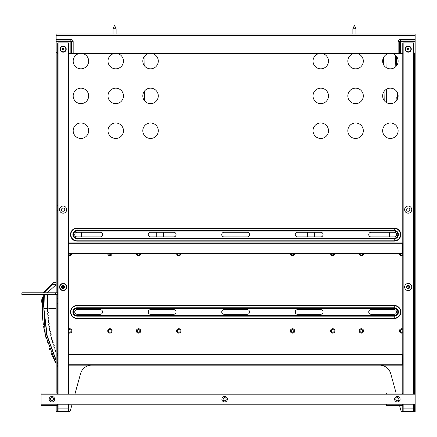 <?xml version="1.0" encoding="UTF-8"?>
<svg xmlns="http://www.w3.org/2000/svg" width="437" height="437" viewBox="0 0 437 437"><rect width="100%" height="100%" fill="white"/><g stroke="black" fill="none" stroke-linecap="round" stroke-linejoin="round"><path stroke-width="0.66" d="M396.796 97.145L396.894 100.1M397.588 98.757L397.397 92.617M396.556 65.769L396.255 56.045M395.818 66.604L395.458 55.242M386.472 102.58L386.319 89.334M386.062 67.506L385.915 54.783M408.185 288.633L408.185 285.388M81.686 236.914L81.686 232.271M389.618 232.271L389.618 236.914M314.569 236.914L314.569 232.271M307.604 232.271L307.604 236.914M163.7 236.914L163.7 232.271M156.736 232.271L156.736 236.914M413.604 409.638L413.604 411.19A0.388 0.388 0 0 1 413.216 411.578L403.16 411.578L403.16 408.092L402.772 408.092L402.772 411.19L402.772 409.638M402.772 393.005L402.384 393.005L402.384 394.169L414.374 394.169A0.776 0.776 0 0 1 415.15 394.939L415.15 403.449A0.776 0.776 0 0 1 414.374 404.225L414.374 411.578L413.216 411.578L413.604 404.225M413.604 394.169L413.604 42.908L402.772 42.908L402.772 394.169M403.16 411.578A0.388 0.388 0 0 1 402.772 411.19A0.388 0.388 0 0 0 403.16 411.578L402.401 411.578A1.546 1.546 0 0 1 400.909 410.441L399.511 405.383M411.747 209.64A3.562 3.562 0 0 0 408.185 206.084A3.562 3.562 0 0 0 404.629 209.64A3.562 3.562 0 0 0 408.185 213.201A3.562 3.562 0 0 0 411.747 209.64M404.629 287.011A3.562 3.562 0 0 0 408.185 290.572A3.562 3.562 0 0 0 411.747 287.011A3.562 3.562 0 0 0 408.185 283.449A3.562 3.562 0 0 0 404.629 287.011M402.772 408.092L402.772 404.225M406.563 209.64A1.622 1.622 0 0 0 408.185 211.268A1.622 1.622 0 0 0 409.813 209.64A1.622 1.622 0 0 0 408.185 208.017A1.622 1.622 0 0 0 406.563 209.64M409.813 287.011A1.622 1.622 0 0 0 408.185 285.388A1.622 1.622 0 0 0 406.563 287.011A1.622 1.622 0 0 0 408.185 288.633A1.622 1.622 0 0 0 409.813 287.011M68.538 409.638L68.538 411.19A0.388 0.388 0 0 1 68.15 411.578L58.088 411.578L58.088 408.092L57.706 408.092L57.706 411.19L57.706 409.638M72.116 404.225L70.395 410.441A1.546 1.546 0 0 1 68.904 411.578L68.15 411.578L68.538 404.225M68.538 394.169L68.538 42.908L57.706 42.908L57.706 394.169M58.088 411.578A0.388 0.388 0 0 1 57.706 411.19A0.388 0.388 0 0 0 58.088 411.578L57.706 411.578L57.706 404.225M66.681 209.64A3.562 3.562 0 0 0 63.119 206.084A3.562 3.562 0 0 0 59.563 209.64A3.562 3.562 0 0 0 63.119 213.201A3.562 3.562 0 0 0 66.681 209.64M59.563 287.011A3.562 3.562 0 0 0 63.119 290.572A3.562 3.562 0 0 0 66.681 287.011A3.562 3.562 0 0 0 63.119 283.449A3.562 3.562 0 0 0 59.563 287.011M61.497 209.64A1.622 1.622 0 0 0 63.119 211.268A1.622 1.622 0 0 0 64.747 209.64A1.622 1.622 0 0 0 63.119 208.017A1.622 1.622 0 0 0 61.497 209.64M402.696 354.707L402.696 354.32L68.614 354.32L68.614 354.707L402.696 354.707L402.696 365.152L68.614 365.152L68.614 364.769L402.696 364.769M68.614 354.707L68.614 364.769M402.696 243.294L402.696 242.912L68.614 242.912L68.614 243.294L402.696 243.294L402.696 253.744L68.614 253.744L68.614 253.356L402.696 253.356M68.614 243.294L68.614 253.356M413.604 53.358A1.546 1.546 0 0 0 415.15 51.806L415.15 34.015L56.154 34.015L56.154 284.689L56.154 282.368L53.833 282.368L53.243 282.957L53.833 282.368M415.15 39.428L400.45 39.428A2.322 2.322 0 0 0 398.129 41.75L398.129 53.358L73.176 53.358L73.176 41.75A2.322 2.322 0 0 0 70.854 39.428L56.154 39.428M68.538 53.358L73.176 53.358M71.63 53.358L71.63 41.75A0.776 0.776 0 0 0 70.854 40.974L56.154 40.974M70.854 53.358L70.854 40.974A0.776 0.776 0 0 1 71.63 41.75L56.154 41.75L56.154 51.806A1.546 1.546 0 0 0 57.706 53.358M398.129 53.358L402.772 53.358M414.374 411.578L415.15 411.578L415.15 41.75L399.675 41.75L399.675 53.358M415.15 40.974L400.45 40.974A0.776 0.776 0 0 0 399.675 41.75A0.776 0.776 0 0 1 400.45 40.974L400.45 53.358M396.091 393.005L390.744 373.668A11.608 11.608 0 0 0 381.009 365.245A0.776 0.776 0 0 1 380.731 365.152M90.574 365.152A0.776 0.776 0 0 1 90.295 365.245A11.608 11.608 0 0 0 80.561 373.668L74.896 394.169M398.129 61.093A7.735 7.735 0 0 1 390.394 68.828A7.735 7.735 0 0 1 382.654 61.093A7.735 7.735 0 0 1 390.394 53.358A7.735 7.735 0 0 1 398.129 61.093M363.311 61.093A7.735 7.735 0 0 1 355.576 68.828A7.735 7.735 0 0 1 347.841 61.093A7.735 7.735 0 0 1 355.576 53.358A7.735 7.735 0 0 1 363.311 61.093M328.498 61.093A7.735 7.735 0 0 1 320.758 68.828A7.735 7.735 0 0 1 313.023 61.093A7.735 7.735 0 0 1 320.758 53.358A7.735 7.735 0 0 1 328.498 61.093M88.651 61.093A7.735 7.735 0 0 1 80.916 68.828A7.735 7.735 0 0 1 73.176 61.093A7.735 7.735 0 0 1 80.916 53.358A7.735 7.735 0 0 1 88.651 61.093M123.469 61.093A7.735 7.735 0 0 1 115.729 68.828A7.735 7.735 0 0 1 107.994 61.093A7.735 7.735 0 0 1 115.729 53.358A7.735 7.735 0 0 1 123.469 61.093M158.281 61.093A7.735 7.735 0 0 1 150.547 68.828A7.735 7.735 0 0 1 142.812 61.093A7.735 7.735 0 0 1 150.547 53.358A7.735 7.735 0 0 1 158.281 61.093M398.129 95.911A7.735 7.735 0 0 1 390.394 103.645A7.735 7.735 0 0 1 382.654 95.911A7.735 7.735 0 0 1 390.394 88.17A7.735 7.735 0 0 1 398.129 95.911M363.311 95.911A7.735 7.735 0 0 1 355.576 103.645A7.735 7.735 0 0 1 347.841 95.911A7.735 7.735 0 0 1 355.576 88.17A7.735 7.735 0 0 1 363.311 95.911M328.498 95.911A7.735 7.735 0 0 1 320.758 103.645A7.735 7.735 0 0 1 313.023 95.911A7.735 7.735 0 0 1 320.758 88.17A7.735 7.735 0 0 1 328.498 95.911M88.651 95.911A7.735 7.735 0 0 1 80.916 103.645A7.735 7.735 0 0 1 73.176 95.911A7.735 7.735 0 0 1 80.916 88.17A7.735 7.735 0 0 1 88.651 95.911M123.469 95.911A7.735 7.735 0 0 1 115.729 103.645A7.735 7.735 0 0 1 107.994 95.911A7.735 7.735 0 0 1 115.729 88.17A7.735 7.735 0 0 1 123.469 95.911M158.281 95.911A7.735 7.735 0 0 1 150.547 103.645A7.735 7.735 0 0 1 142.812 95.911A7.735 7.735 0 0 1 150.547 88.17A7.735 7.735 0 0 1 158.281 95.911M398.129 130.723A7.735 7.735 0 0 1 390.394 138.463A7.735 7.735 0 0 1 382.654 130.723A7.735 7.735 0 0 1 390.394 122.988A7.735 7.735 0 0 1 398.129 130.723M363.311 130.723A7.735 7.735 0 0 1 355.576 138.463A7.735 7.735 0 0 1 347.841 130.723A7.735 7.735 0 0 1 355.576 122.988A7.735 7.735 0 0 1 363.311 130.723M328.498 130.723A7.735 7.735 0 0 1 320.758 138.463A7.735 7.735 0 0 1 313.023 130.723A7.735 7.735 0 0 1 320.758 122.988A7.735 7.735 0 0 1 328.498 130.723M88.651 130.723A7.735 7.735 0 0 1 80.916 138.463A7.735 7.735 0 0 1 73.176 130.723A7.735 7.735 0 0 1 80.916 122.988A7.735 7.735 0 0 1 88.651 130.723M123.469 130.723A7.735 7.735 0 0 1 115.729 138.463A7.735 7.735 0 0 1 107.994 130.723A7.735 7.735 0 0 1 115.729 122.988A7.735 7.735 0 0 1 123.469 130.723M158.281 130.723A7.735 7.735 0 0 1 150.547 138.463A7.735 7.735 0 0 1 142.812 130.723A7.735 7.735 0 0 1 150.547 122.988A7.735 7.735 0 0 1 158.281 130.723M399.489 253.744A2.13 2.13 0 0 0 402.772 255.334M331.399 330.918A1.355 1.355 0 0 0 332.754 332.273A1.355 1.355 0 0 0 334.108 330.918A1.355 1.355 0 0 0 332.754 329.564A1.355 1.355 0 0 0 331.399 330.918M334.879 330.918A2.13 2.13 0 0 0 332.754 328.788A2.13 2.13 0 0 0 330.623 330.918A2.13 2.13 0 0 0 332.754 333.043A2.13 2.13 0 0 0 334.879 330.918M291.168 330.918A1.355 1.355 0 0 0 292.522 332.273A1.355 1.355 0 0 0 293.872 330.918A1.355 1.355 0 0 0 292.522 329.564A1.355 1.355 0 0 0 291.168 330.918M294.647 330.918A2.13 2.13 0 0 0 292.522 328.788A2.13 2.13 0 0 0 290.392 330.918A2.13 2.13 0 0 0 292.522 333.043A2.13 2.13 0 0 0 294.647 330.918M108.573 330.918A1.355 1.355 0 0 0 109.927 332.273A1.355 1.355 0 0 0 111.282 330.918A1.355 1.355 0 0 0 109.927 329.564A1.355 1.355 0 0 0 108.573 330.918M112.058 330.918A2.13 2.13 0 0 0 109.927 328.788A2.13 2.13 0 0 0 107.802 330.918A2.13 2.13 0 0 0 109.927 333.043A2.13 2.13 0 0 0 112.058 330.918M68.538 331.617A1.355 1.355 0 0 0 71.051 330.918A1.355 1.355 0 0 0 68.538 330.219M68.538 332.699A2.13 2.13 0 0 0 71.826 330.918A2.13 2.13 0 0 0 68.538 329.132M137.202 330.918A1.355 1.355 0 0 0 138.556 332.273A1.355 1.355 0 0 0 139.911 330.918A1.355 1.355 0 0 0 138.556 329.564A1.355 1.355 0 0 0 137.202 330.918M140.681 330.918A2.13 2.13 0 0 0 138.556 328.788A2.13 2.13 0 0 0 136.426 330.918A2.13 2.13 0 0 0 138.556 333.043A2.13 2.13 0 0 0 140.681 330.918M177.433 330.918A1.355 1.355 0 0 0 178.788 332.273A1.355 1.355 0 0 0 180.142 330.918A1.355 1.355 0 0 0 178.788 329.564A1.355 1.355 0 0 0 177.433 330.918M180.913 330.918A2.13 2.13 0 0 0 178.788 328.788A2.13 2.13 0 0 0 176.657 330.918A2.13 2.13 0 0 0 178.788 333.043A2.13 2.13 0 0 0 180.913 330.918M360.022 330.918A1.355 1.355 0 0 0 361.377 332.273A1.355 1.355 0 0 0 362.732 330.918A1.355 1.355 0 0 0 361.377 329.564A1.355 1.355 0 0 0 360.022 330.918M363.508 330.918A2.13 2.13 0 0 0 361.377 328.788A2.13 2.13 0 0 0 359.252 330.918A2.13 2.13 0 0 0 361.377 333.043A2.13 2.13 0 0 0 363.508 330.918M402.772 330.219A1.355 1.355 0 0 0 400.254 330.918A1.355 1.355 0 0 0 402.772 331.617M402.772 329.132A2.13 2.13 0 0 0 399.484 330.918A2.13 2.13 0 0 0 402.772 332.699M331.41 253.744A1.355 1.355 0 0 0 334.092 253.744M330.634 253.744A2.13 2.13 0 0 0 334.873 253.744M291.179 253.744A1.355 1.355 0 0 0 293.861 253.744M290.403 253.744A2.13 2.13 0 0 0 294.636 253.744M108.589 253.744A1.355 1.355 0 0 0 111.266 253.744M107.808 253.744A2.13 2.13 0 0 0 112.047 253.744M68.538 254.247A1.355 1.355 0 0 0 71.034 253.744M68.538 255.334A2.13 2.13 0 0 0 71.815 253.744M136.437 253.744A2.13 2.13 0 0 0 140.676 253.744M176.668 253.744A2.13 2.13 0 0 0 180.907 253.744M359.258 253.744A2.13 2.13 0 0 0 363.497 253.744M394.261 236.914L371.051 236.914A2.322 2.322 0 0 1 368.73 234.593A2.322 2.322 0 0 1 371.051 232.271L394.261 232.271A2.322 2.322 0 0 1 396.583 234.593A2.322 2.322 0 0 1 394.261 236.914M173.757 236.914L150.547 236.914A2.322 2.322 0 0 1 148.225 234.593A2.322 2.322 0 0 1 150.547 232.271L173.757 232.271A2.322 2.322 0 0 1 176.078 234.593A2.322 2.322 0 0 1 173.757 236.914M100.259 236.914L77.049 236.914A2.322 2.322 0 0 1 74.727 234.593A2.322 2.322 0 0 1 77.049 232.271L100.259 232.271A2.322 2.322 0 0 1 102.58 234.593A2.322 2.322 0 0 1 100.259 236.914M247.26 236.914A2.322 2.322 0 0 0 249.582 234.593A2.322 2.322 0 0 0 247.26 232.271L224.05 232.271A2.322 2.322 0 0 0 221.728 234.593A2.322 2.322 0 0 0 224.05 236.914L247.26 236.914M320.758 236.914A2.322 2.322 0 0 0 323.08 234.593A2.322 2.322 0 0 0 320.758 232.271L297.548 232.271A2.322 2.322 0 0 0 295.226 234.593A2.322 2.322 0 0 0 297.548 236.914L320.758 236.914M394.261 314.285L371.051 314.285A2.322 2.322 0 0 1 368.73 311.963A2.322 2.322 0 0 1 371.051 309.642L394.261 309.642A2.322 2.322 0 0 1 396.583 311.963A2.322 2.322 0 0 1 394.261 314.285M173.757 314.285L150.547 314.285A2.322 2.322 0 0 1 148.225 311.963A2.322 2.322 0 0 1 150.547 309.642L173.757 309.642A2.322 2.322 0 0 1 176.078 311.963A2.322 2.322 0 0 1 173.757 314.285M100.259 314.285L77.049 314.285A2.322 2.322 0 0 1 74.727 311.963A2.322 2.322 0 0 1 77.049 309.642L100.259 309.642A2.322 2.322 0 0 1 102.58 311.963A2.322 2.322 0 0 1 100.259 314.285M247.26 314.285A2.322 2.322 0 0 0 249.582 311.963A2.322 2.322 0 0 0 247.26 309.642L224.05 309.642A2.322 2.322 0 0 0 221.728 311.963A2.322 2.322 0 0 0 224.05 314.285L247.26 314.285M320.758 314.285A2.322 2.322 0 0 0 323.08 311.963A2.322 2.322 0 0 0 320.758 309.642L297.548 309.642A2.322 2.322 0 0 0 295.226 311.963A2.322 2.322 0 0 0 297.548 314.285L320.758 314.285M414.374 404.225L56.93 404.225L56.93 411.578L57.706 411.578M56.154 405.383L56.154 411.578L56.93 411.578M56.154 294.363L56.154 393.005M56.93 53.15L56.93 292.812M56.93 294.363L56.93 393.005L41.067 393.005L41.067 405.383L57.706 405.383M414.374 394.169L414.374 53.15M57.706 393.005L56.93 393.005L56.93 394.169L386.521 394.169L386.521 393.005L402.384 393.005M57.706 393.781L56.93 393.781M227.377 399.194A2.748 2.748 0 0 0 224.629 396.452A2.748 2.748 0 0 0 221.881 399.194A2.748 2.748 0 0 0 224.629 401.942A2.748 2.748 0 0 0 227.377 399.194M49.157 399.194A2.748 2.748 0 0 0 51.899 401.942A2.748 2.748 0 0 0 54.647 399.194A2.748 2.748 0 0 0 51.899 396.452A2.748 2.748 0 0 0 49.157 399.194M394.611 399.194A2.748 2.748 0 0 0 397.353 401.942A2.748 2.748 0 0 0 400.101 399.194A2.748 2.748 0 0 0 397.353 396.452A2.748 2.748 0 0 0 394.611 399.194M402.384 404.225L402.384 405.383L386.521 405.383L386.521 404.225M57.706 404.613L56.93 404.613M402.772 404.613L402.384 404.613M402.772 405.383L402.384 405.383M402.772 393.781L402.384 393.781M57.706 294.363L21.85 294.363L21.85 292.812L57.706 292.812M56.93 353.123L57.22 353.648L56.93 354.172A0.617 0.617 0 0 0 56.941 354.167M55.745 351.528A117.427 117.427 0 0 0 56.154 352.566L55.745 351.528L56.138 350.955L55.302 350.376L54.723 348.83L55.133 348.245L54.308 347.661L53.773 346.115L54.199 345.53L53.385 344.94L52.893 343.395A0.617 0.617 0 0 0 52.959 343.367M53.675 344.919A0.617 0.617 0 0 0 53.385 344.94A117.427 117.427 0 0 1 52.893 343.395L53.33 342.799A0.617 0.617 0 0 0 53.33 342.799L52.538 342.209L52.085 340.658A0.617 0.617 0 0 0 52.172 340.631M52.538 340.095A0.617 0.617 0 0 0 52.538 340.062L51.757 339.467L51.348 337.921A0.617 0.617 0 0 0 51.544 337.834M52.784 342.187A0.617 0.617 0 0 0 52.538 342.209A117.427 117.427 0 0 1 52.085 340.658L52.538 340.062A0.617 0.617 0 0 0 52.538 340.052M51.757 339.467A117.427 117.427 0 0 1 51.348 337.921L51.812 337.32L51.042 336.719L50.676 335.174L51.156 334.567L50.402 333.966L50.069 332.415L50.566 331.809L49.829 331.202L49.534 329.656L50.047 329.045L49.321 328.438L49.07 326.892L49.594 326.281L48.884 325.663L48.665 324.117L49.206 323.506L48.507 322.888L48.332 321.342L48.884 320.725A0.617 0.617 0 0 0 48.884 320.736L48.207 320.113L48.065 318.573L48.633 317.956L47.966 317.338L47.862 315.787L48.447 315.17L47.791 314.553L47.726 313.007L48.321 312.389L47.688 311.767L47.655 310.243A117.427 117.427 0 0 0 47.688 311.767A0.617 0.617 0 0 1 47.901 311.799M47.644 292.812L47.644 292.424L56.154 284.689L56.154 292.812M57.706 355.718L56.837 354.221M56.154 308.675L49.206 308.675A1.546 1.546 0 0 0 47.95 309.314L47.655 310.243A1.546 1.546 0 0 1 47.95 309.314L47.644 308.675L43.935 308.675L44.306 294.363M57.706 363.12L56.93 361.661M56.154 360.154L47.18 335.758L43.935 308.675M56.93 354.434A117.427 117.427 0 0 0 57.504 355.767M54.723 348.83A117.427 117.427 0 0 0 55.302 350.376M53.773 346.115A117.427 117.427 0 0 0 54.308 347.661M50.676 335.174A117.427 117.427 0 0 0 51.042 336.719M50.069 332.415A117.427 117.427 0 0 0 50.402 333.966M49.534 329.656A117.427 117.427 0 0 0 49.829 331.202M49.07 326.892A117.427 117.427 0 0 0 49.321 328.438M48.665 324.117A117.427 117.427 0 0 0 48.884 325.663M48.332 321.342A117.427 117.427 0 0 0 48.507 322.888M48.065 318.573A117.427 117.427 0 0 0 48.207 320.113M47.862 315.787A117.427 117.427 0 0 0 47.966 317.338M47.726 313.007A117.427 117.427 0 0 0 47.791 314.553M47.644 294.363L47.644 308.675A117.427 117.427 0 0 0 47.649 309.314M57.706 363.682L56.93 362.246M56.154 360.754L46.748 335.119L43.826 308.118M43.689 306.424L44.197 294.363M43.427 292.877L43.76 292.539L44.355 292.823M43.23 294.363L45.251 334.485L55.341 362.022M56.93 364.977L57.089 365.261M44.487 292.812L52.609 284.689L53.243 282.957L43.76 292.44L44.465 292.834M43.76 292.539L43.29 293.025M42.356 310.325L42.405 304.808M56.974 365.283L57.706 366.572M55.204 362L51.26 353.56M49.976 350.365L49.217 348.338M47.322 342.674L47.125 342.018M45.464 335.889L45.235 334.911M44.203 329.995L43.7 327.1M43.252 324.03L42.673 318.792M42.526 316.978L42.252 310.893M42.242 310.374L43.05 294.888M43.116 294.363L45.18 334.687L56.154 363.797L54.767 361.148M361.071 34.015L361.475 34.015M121.224 34.015L121.633 34.015M408.185 52.194A3.097 3.097 0 0 1 405.094 49.102A3.097 3.097 0 0 1 408.185 46.005A3.097 3.097 0 0 1 411.283 49.102A3.097 3.097 0 0 1 408.185 52.194A3.097 3.097 0 0 0 411.283 49.102A3.097 3.097 0 0 0 408.185 46.005A3.097 3.097 0 0 0 405.094 49.102A3.097 3.097 0 0 0 408.185 52.194M408.185 49.873A0.776 0.776 0 0 1 407.415 49.102A0.776 0.776 0 0 1 408.185 48.327A0.776 0.776 0 0 1 408.961 49.102A0.776 0.776 0 0 1 408.185 49.873M63.119 52.194A3.097 3.097 0 0 1 60.027 49.102A3.097 3.097 0 0 1 63.119 46.005A3.097 3.097 0 0 1 66.216 49.102A3.097 3.097 0 0 1 63.119 52.194A3.097 3.097 0 0 0 66.216 49.102A3.097 3.097 0 0 0 63.119 46.005A3.097 3.097 0 0 0 60.027 49.102A3.097 3.097 0 0 0 63.119 52.194M63.119 49.873A0.776 0.776 0 0 1 62.344 49.102A0.776 0.776 0 0 1 63.119 48.327A0.776 0.776 0 0 1 63.895 49.102A0.776 0.776 0 0 1 63.119 49.873M400.074 253.744A1.546 1.546 0 0 0 402.772 254.574M359.842 253.744A1.546 1.546 0 0 0 362.912 253.744M177.253 253.744A1.546 1.546 0 0 0 180.323 253.744M137.021 253.744A1.546 1.546 0 0 0 140.091 253.744M63.119 283.76A3.25 3.25 0 0 0 59.869 287.011A3.25 3.25 0 0 0 63.119 290.261A3.25 3.25 0 0 0 66.369 287.011A3.25 3.25 0 0 0 63.119 283.76M62.502 286.623L61.415 286.623L61.415 287.399L62.731 287.628L62.731 288.715L63.507 288.715L63.507 287.628M63.507 286.393L63.507 285.306L62.731 285.306L62.731 286.393M63.736 287.399L64.823 287.399L64.823 286.623L63.736 286.623M62.344 286.623L62.344 287.399M62.731 287.786L63.507 287.786M63.895 286.623L63.895 287.399M62.731 286.235L63.507 286.235M42.793 297.264L42.46 297.264L42.46 301.333M41.761 300.132L41.761 300.132A9.084 8.942 -90 0 0 41.739 300.47L41.859 300.47A8.778 7.855 -90 0 0 41.848 300.935A8.778 7.855 -90 0 0 41.859 301.399L41.859 301.399M41.859 299.23L41.859 299.23A9.101 9.101 0 0 0 41.739 300.126M41.859 302.644L41.859 302.644A9.101 9.101 0 0 1 41.739 301.748L41.761 301.743A9.084 8.942 -90 0 1 41.739 301.399M395.807 399.194A1.546 1.546 0 0 0 397.353 400.745A1.546 1.546 0 0 0 398.905 399.194A1.546 1.546 0 0 0 397.353 397.648A1.546 1.546 0 0 0 395.807 399.194M223.083 399.194A1.546 1.546 0 0 0 224.629 400.745A1.546 1.546 0 0 0 226.175 399.194A1.546 1.546 0 0 0 224.629 397.648A1.546 1.546 0 0 0 223.083 399.194M50.353 399.194A1.546 1.546 0 0 0 51.899 400.745A1.546 1.546 0 0 0 53.451 399.194A1.546 1.546 0 0 0 51.899 397.648A1.546 1.546 0 0 0 50.353 399.194M355.964 28.744L354.412 25.422L352.867 28.744L355.964 28.744L355.964 34.015M352.867 28.744L352.867 34.015M116.116 28.744L114.57 25.422L113.025 28.744L116.116 28.744L116.116 34.015M113.025 28.744L113.025 34.015M409.119 288.338L409.119 285.683M384.183 100.521L384.063 91.453M383.724 65.015L383.626 57.345M144.379 100.576L144.5 91.082M144.822 66.293L144.958 55.745M406.76 286.235L408.185 286.235M81.533 236.914L81.533 232.271M389.771 232.271L389.771 236.914M314.416 236.914L314.416 232.271M307.763 232.271L307.763 236.914M163.547 236.914L163.547 232.271M156.894 232.271L156.894 236.914M413.604 411.19A0.388 0.388 0 0 1 413.216 411.578M403.16 404.225L403.16 408.092L413.216 408.092L413.216 404.225M413.216 394.169L413.216 42.908M403.16 394.169L403.16 42.908M68.538 411.19A0.388 0.388 0 0 1 68.15 411.578M58.088 404.225L58.088 408.092L68.15 408.092L68.15 404.225M68.15 394.169L68.15 42.908M58.088 394.169L58.088 42.908M413.604 298.422L414.298 298.422L414.374 303.529M413.604 205.581L414.298 205.581L414.374 210.683M57.706 210.607L57.007 210.607L56.93 205.499M57.706 303.453L57.007 303.453L56.93 298.345M394.261 305.43A6.533 6.533 0 0 1 400.795 311.849A6.533 6.533 0 0 1 394.261 318.497L77.049 318.497A6.533 6.533 0 0 1 70.515 312.073A6.533 6.533 0 0 1 77.049 305.43L394.261 305.43L394.261 305.758A6.205 6.205 0 0 1 400.467 311.963A6.205 6.205 0 0 1 394.261 318.169L77.049 318.169A6.205 6.205 0 0 1 70.843 311.963A6.205 6.205 0 0 1 77.049 305.758L77.049 307.779A4.184 4.184 0 0 0 72.864 311.963A4.184 4.184 0 0 0 77.049 316.148L77.049 315.492L394.261 315.492A3.529 3.529 0 0 0 397.79 312.007A3.529 3.529 0 0 0 394.261 308.435L77.049 308.435A3.529 3.529 0 0 0 73.52 311.92A3.529 3.529 0 0 0 77.049 315.492M77.049 305.43L77.049 305.758L394.261 305.758L394.261 308.435M394.261 318.497L394.261 316.148A4.184 4.184 0 0 0 398.446 311.963A4.184 4.184 0 0 0 394.261 307.779L77.049 307.779L77.049 308.435M77.049 318.497L77.049 316.148L394.261 316.148L394.261 315.492M72.864 234.593A4.184 4.184 0 0 1 77.049 230.408L394.261 230.408A4.184 4.184 0 0 1 398.446 234.593A4.184 4.184 0 0 1 394.261 238.777L77.049 238.777A4.184 4.184 0 0 1 72.864 234.593M77.049 241.126A6.533 6.533 0 0 1 70.515 234.702A6.533 6.533 0 0 1 77.049 228.059L77.049 231.064L394.261 231.064L394.261 228.387A6.205 6.205 0 0 1 400.467 234.593A6.205 6.205 0 0 1 394.261 240.798L394.261 238.121L77.049 238.121L77.049 240.798A6.205 6.205 0 0 1 70.843 234.593A6.205 6.205 0 0 1 77.049 228.387L394.261 228.387L394.261 228.059A6.533 6.533 0 0 1 400.795 234.483A6.533 6.533 0 0 1 394.261 241.126L77.049 241.126L77.049 240.798L394.261 240.798L394.261 241.126M394.261 231.064A3.529 3.529 0 0 1 397.79 234.532A3.529 3.529 0 0 1 394.261 238.121M77.049 238.121A3.529 3.529 0 0 1 73.52 234.653A3.529 3.529 0 0 1 77.049 231.064M363.573 253.744A2.207 2.207 0 0 1 359.181 253.744M180.984 253.744A2.207 2.207 0 0 1 176.592 253.744M140.752 253.744A2.207 2.207 0 0 1 136.36 253.744M71.892 253.744A2.207 2.207 0 0 1 68.538 255.421M112.123 253.744A2.207 2.207 0 0 1 107.731 253.744M294.718 253.744A2.207 2.207 0 0 1 290.321 253.744M334.95 253.744A2.207 2.207 0 0 1 330.558 253.744A2.207 2.207 0 0 0 330.563 253.821M402.772 332.792A2.207 2.207 0 0 1 399.407 330.918A2.207 2.207 0 0 1 402.772 329.045M359.176 330.918A2.207 2.207 0 0 1 361.241 328.717A2.207 2.207 0 0 1 363.584 330.918A2.207 2.207 0 0 1 361.514 333.12A2.207 2.207 0 0 1 359.176 330.918M176.581 330.918A2.207 2.207 0 0 1 178.651 328.717A2.207 2.207 0 0 1 180.994 330.918A2.207 2.207 0 0 1 178.924 333.12A2.207 2.207 0 0 1 176.581 330.918M136.349 330.918A2.207 2.207 0 0 1 138.42 328.717A2.207 2.207 0 0 1 140.758 330.918A2.207 2.207 0 0 1 138.693 333.12A2.207 2.207 0 0 1 136.349 330.918M68.538 329.045A2.207 2.207 0 0 1 71.903 330.918A2.207 2.207 0 0 1 68.538 332.792M107.721 330.918A2.207 2.207 0 0 1 109.791 328.717A2.207 2.207 0 0 1 112.134 330.918A2.207 2.207 0 0 1 110.064 333.12A2.207 2.207 0 0 1 107.721 330.918M290.315 330.918A2.207 2.207 0 0 1 292.38 328.717A2.207 2.207 0 0 1 294.724 330.918A2.207 2.207 0 0 1 292.659 333.12A2.207 2.207 0 0 1 290.315 330.918M330.547 330.918A2.207 2.207 0 0 1 332.612 328.717A2.207 2.207 0 0 1 334.955 330.918A2.207 2.207 0 0 1 332.89 333.12A2.207 2.207 0 0 1 330.547 330.918M402.772 255.421A2.207 2.207 0 0 1 399.413 253.744M415.15 35.561L56.154 35.561M73.176 41.75L71.63 41.75M70.854 40.974L70.854 39.428M399.675 41.75L398.129 41.75M400.45 39.428L400.45 40.974M413.604 408.092L413.604 411.578M77.049 228.059L394.261 228.059M56.93 410.026L56.154 410.026M414.374 410.026L415.15 410.026M56.93 394.169L41.067 394.169M402.384 394.169L386.521 394.169M56.93 404.225L41.067 404.225M55.597 294.363L55.597 292.812M52.609 284.689L56.154 284.689M408.185 51.806A2.709 2.709 0 0 1 405.481 49.102A2.709 2.709 0 0 1 408.185 46.393A2.709 2.709 0 0 1 410.895 49.102A2.709 2.709 0 0 1 408.185 51.806M63.119 51.806A2.709 2.709 0 0 1 60.41 49.102A2.709 2.709 0 0 1 63.119 46.393A2.709 2.709 0 0 1 65.829 49.102A2.709 2.709 0 0 1 63.119 51.806M57.706 298.422L57.007 298.422M57.706 205.581L57.007 205.581M413.604 303.453L414.298 303.453M413.604 210.607L414.298 210.607M53.161 357.843L51.282 353.604M46.005 338.041L43.574 326.297M43.372 324.899L42.608 318.038M42.58 317.677L42.296 304.808M42.46 297.264A9.117 9.117 0 0 0 41.848 299.225M41.848 302.65A9.117 9.117 0 0 0 42.313 304.256"/></g></svg>
